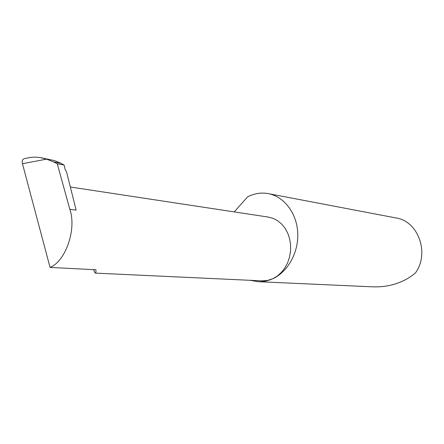 <?xml version="1.0" encoding="UTF-8"?>
<svg xmlns="http://www.w3.org/2000/svg" width="444" height="444" viewBox="0 0 444 444"><rect width="100%" height="100%" fill="white"/><g stroke="black" fill="none" stroke-linecap="round" stroke-linejoin="round"><path stroke-width="0.67" d="M22.45 163.697C21.806 160.639 22.638 158.908 24.947 158.497L31.369 157.298L35.698 157.109L40.321 157.592L46.542 159.146L22.45 163.697L50.061 267.427L95.921 269.758C96.054 271.806 95.904 272.927 95.482 273.121C95.127 273.215 94.483 272.055 93.534 269.636M250.238 280.319L258.119 281.69C263.076 281.885 267.937 280.902 272.705 278.749L267.471 280.453L262.121 280.869L95.482 273.121M258.119 281.69L373.038 286.852C380.181 287.029 386.546 286.352 392.124 284.82C401.326 282.378 409.118 278.394 415.506 272.86C429.809 253.063 418.17 221.156 396.181 217.987L268.132 193.59C261.055 192.363 254.201 193.462 247.574 196.886L234.232 211.905M70.33 187.002L268.22 217.066L273.049 218.343L277.578 220.696L281.64 224.048L285.092 228.299L287.795 233.3L289.654 238.872L290.587 244.811L290.559 250.899L289.577 256.915L287.668 262.637L284.904 267.86L281.402 272.383L277.284 276.057L272.705 278.749C288.051 271.833 298.89 252.064 297.719 232.423C296.625 212.759 283.816 196.392 268.132 193.59M50.061 267.427C65.69 261.266 76.823 229.049 69.836 209.324L57.265 163.808L53.619 161.927L60.811 163.214L54.418 160.589L40.892 157.698M46.542 159.146L53.619 161.927M69.836 209.324L76.135 210.106L66.422 171.423L65.218 169.83L64.147 165.035L60.811 163.214M64.147 165.035L57.265 163.808"/></g></svg>
